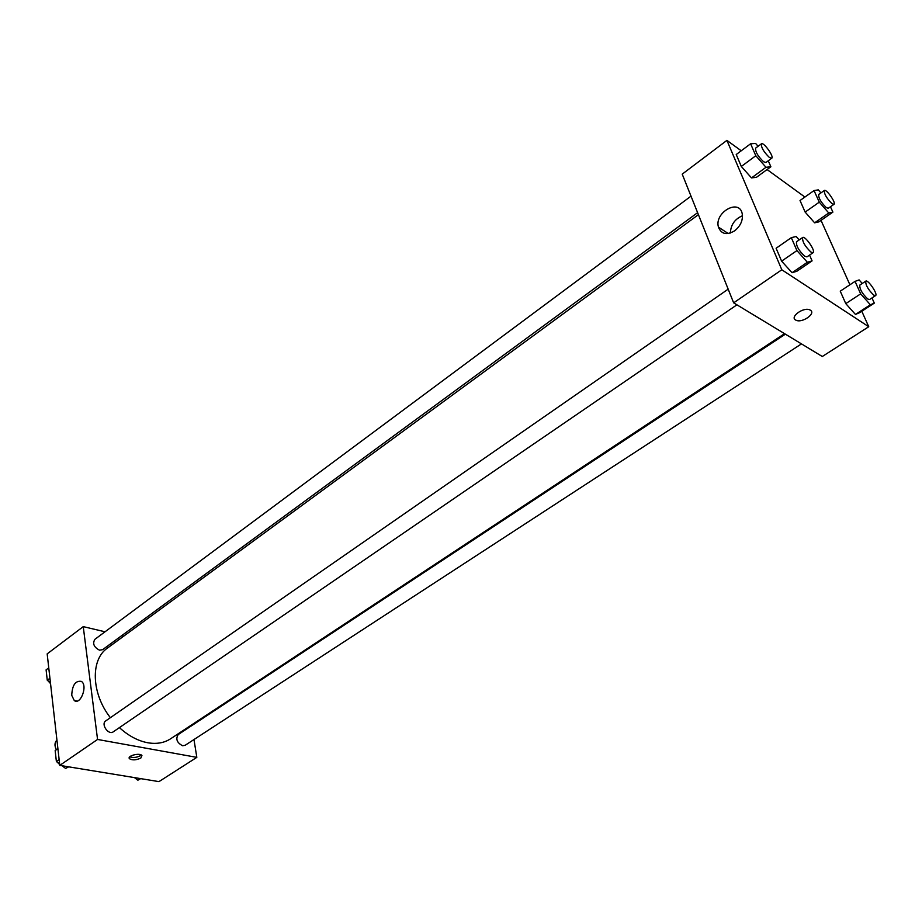 <?xml version="1.0" encoding="UTF-8"?>
<svg xmlns="http://www.w3.org/2000/svg" width="922" height="922" viewBox="0 0 922 922"><rect width="100%" height="100%" fill="white"/><g stroke="black" fill="none" stroke-linecap="round" stroke-linejoin="round"><path stroke-width="1.38" d="M56.934 740.101C54.548 742.475 54.352 745.679 56.369 749.701M193.977 739.536L196.824 757.365L158.964 781.626L59.792 765.375L47.172 653.871L83.245 626.626L105.027 631.789M121.612 635.719L123.64 636.203M71.732 695.326C72.25 685.081 75.477 680.436 81.413 681.404C88.039 685.484 80.571 705.468 74.279 700.559L71.732 695.326M196.824 757.365L97.559 739.456L59.792 765.375M97.559 739.456L83.245 626.626M140.859 758.022C136.237 760.201 132.445 760.443 129.472 758.725C126.729 755.902 139.787 752.513 141.93 755.487L140.859 758.022M129.783 756.824C133.137 757.976 136.721 757.573 140.524 755.625M191.649 724.899L191.764 725.626M728.173 289.162L105.753 720.889C100.59 724.058 108.462 735.514 113.268 731.826L736.92 304.825M785.383 334.156L178.188 734.569C175.48 739.018 176.943 742.74 182.579 745.748L185.115 745.31L801.46 343.894M691.004 196.155L94.862 639.338C92.361 643.625 93.917 647.244 99.518 650.183L102.619 649.664L697.608 212.671M119.411 727.619C128.423 735.814 137.839 740.85 147.647 742.74C156.521 744.273 164.162 742.959 170.57 738.81L784.553 333.66M698.403 214.676L107.436 648.085C90.356 659.587 91.266 693.425 110.375 717.673M861.793 311.244L868.743 326.734L822.297 356.503L733.647 302.842L682.211 174.143L726.916 140.375L741.23 150.782M849.911 284.771L821.018 220.37M792.056 272.716L796.862 271.252L792.056 272.716L781.614 261.156L792.056 272.716L807.384 262.263L796.931 250.588L791.318 237.657L796.159 236.505L799.19 239.904M776.117 248.249L781.614 261.156L776.117 248.249L791.318 237.657M751.499 177.911L756.466 177.301L751.499 177.911L741.311 166.467L751.499 177.911L765.998 167.285L755.798 155.737L750.612 143.774L755.602 143.452L758.103 146.275M736.229 154.516L741.311 166.467L736.229 154.516L750.612 143.774M814.633 222.824L818.851 221.879L814.633 222.824L805.148 212.095L814.633 222.824L828.763 212.982L819.278 202.16L814.045 190.566L818.287 189.874L820.937 192.905M800.019 200.512L805.148 212.095L800.019 200.512L814.045 190.566M868.743 326.734L781.81 269.777L726.916 140.375M767.058 169.544L804.906 197.054M855.466 314.448L859.511 312.719L855.466 314.448L845.774 303.626L855.466 314.448L870.38 304.779L860.675 293.864L855.04 281.383L859.108 279.919L862.243 283.469M840.253 291.168L845.774 303.626L840.253 291.168L855.04 281.383M734.592 230.857C726.674 235.421 721.292 234.176 718.445 227.123C714.066 212.659 739.179 198.149 742.198 213.627C743.144 220.231 740.608 225.971 734.592 230.857M781.81 269.777L733.647 302.842M810.38 310.184C816.304 313.515 802.071 323.415 796.043 320.222C788.99 317.433 803.396 306.623 809.873 309.919L810.38 310.184C816.304 313.515 802.071 323.415 796.043 320.211L796.043 320.211C788.99 317.433 803.396 306.623 809.862 309.907M742.487 215.725C734.765 219.056 730.731 224.83 730.397 233.024M809.551 255.094L812.086 260.88L807.384 262.263M802.624 237.53L796.504 241.771C796.032 245.771 798.786 250.611 804.791 256.304L806.957 256.869L813.1 252.663C815.993 251.199 805.021 235.34 802.624 237.53C802.186 241.506 804.952 246.358 810.945 252.075L813.1 252.663M812.086 260.88L796.862 271.252M796.931 250.588L781.614 261.156M768.257 160.785L770.873 166.767L765.998 167.285M761.411 143.82L755.614 148.131C755.245 151.727 757.907 156.279 763.6 161.776L765.917 162.502L771.737 158.227C774.365 156.809 763.554 141.711 761.411 143.82C761.065 147.416 763.739 151.969 769.421 157.489L771.737 158.227M770.873 166.767L756.466 177.301M755.798 155.737L741.311 166.467M871.97 297.967L874.321 303.119L870.38 304.779M865.77 281.141L859.823 285.071C859.477 288.92 862.128 293.576 867.775 299.028L869.584 299.512L875.566 295.616C878.217 294.383 867.959 279.216 865.77 281.141C865.47 284.979 868.132 289.646 873.756 295.121L875.566 295.616M874.321 303.119L859.511 312.719M860.675 293.864L845.774 303.626M830.457 206.759L832.9 212.118L828.763 212.982M824.337 190.508L818.678 194.496C818.425 197.988 820.972 202.367 826.343 207.646L828.302 208.268L833.972 204.304C836.404 203.082 826.296 188.641 824.337 190.508C824.095 193.989 826.665 198.368 832.024 203.67L833.972 204.304M832.9 212.118L818.851 221.879M819.278 202.16L805.148 212.095M68.701 766.839L65.612 768.441L62.005 765.744M59.63 763.969L56.38 761.526L55.159 750.554L57.902 748.641M68.101 766.747L65.612 768.441M59.146 759.624L56.38 761.526M55.931 757.527L56.196 759.855M57.302 762.217L59.711 764.592M50.433 682.683L47.264 680.24L46.1 669.856L48.762 667.862M49.938 678.258L47.264 680.24M46.884 676.783L47.126 678.995M47.84 680.678L50.537 683.605M140.686 778.629L137.874 780.208L134.474 777.615M140.375 778.583L137.874 780.208M74.279 700.559L76.952 701.089M129.472 758.725L129.299 757.492M718.445 227.123L728.23 233.543"/></g></svg>
